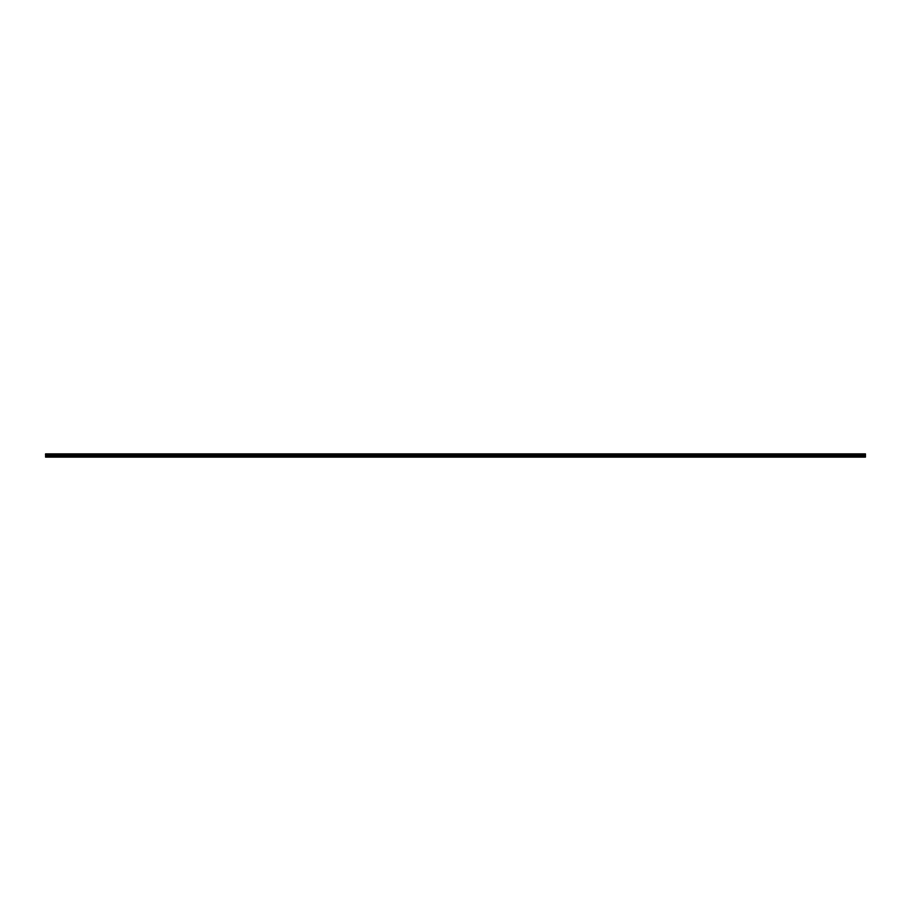 <?xml version="1.0" encoding="UTF-8"?>
<svg xmlns="http://www.w3.org/2000/svg" width="911" height="911" viewBox="0 0 911 911"><rect width="100%" height="100%" fill="white"/><g stroke="black" fill="none" stroke-linecap="round" stroke-linejoin="round"><path stroke-width="0.68" stroke-dasharray="4.55 3.42" d="M455.5 455.785L454.156 455.785L455.5 455.785M455.5 457.117L454.691 457.117L455.5 457.117M469.882 455.785L471.238 455.785L469.882 455.785M469.882 457.117L469.074 457.117L469.882 457.117M484.265 455.785L485.62 455.785L484.265 455.785M484.265 457.117L485.073 457.117L484.265 457.117M498.647 455.785L500.002 455.785L498.647 455.785M498.647 457.117L499.467 457.117L498.647 457.117M513.041 455.785L511.686 455.785L513.041 455.785M513.041 457.117L513.85 457.117L513.041 457.117M527.423 455.785L526.068 455.785L527.423 455.785M527.423 457.117L526.615 457.117L527.423 457.117M541.806 455.785L540.462 455.785L541.806 455.785M541.806 457.117L540.997 457.117L541.806 457.117M556.188 455.785L557.543 455.785L556.188 455.785M556.188 457.117L555.38 457.117L556.188 457.117M570.571 455.785L571.926 455.785L570.571 455.785M570.571 457.117L569.762 457.117L570.571 457.117M584.953 455.785L586.308 455.785L584.953 455.785M584.953 457.117L585.762 457.117L584.953 457.117M599.347 455.785L597.992 455.785L599.347 455.785M599.347 457.117L598.538 457.117L599.347 457.117M613.729 455.785L612.374 455.785L613.729 455.785M613.729 457.117L612.921 457.117L613.729 457.117M628.112 455.785L626.757 455.785L628.112 455.785M628.112 457.117L627.303 457.117L628.112 457.117M642.494 455.785L641.15 455.785L642.494 455.785M642.494 457.117L641.686 457.117L642.494 457.117M656.877 455.785L658.232 455.785L656.877 455.785M656.877 457.117L656.068 457.117L656.877 457.117M671.259 455.785L672.614 455.785L671.259 455.785M671.259 457.117L670.45 457.117L671.259 457.117M685.653 455.785L684.298 455.785L685.653 455.785M685.653 457.117L684.833 457.117L685.653 457.117M700.035 455.785L698.68 455.785L700.035 455.785M700.035 457.117L699.227 457.117L700.035 457.117M714.418 455.785L713.062 455.785L714.418 455.785M714.418 457.117L713.609 457.117L714.418 457.117M728.8 455.785L727.456 455.785L728.8 455.785M728.8 457.117L727.991 457.117L728.8 457.117M743.182 455.785L744.538 455.785L743.182 455.785M743.182 457.117L742.374 457.117L743.182 457.117M757.565 455.785L758.92 455.785L757.565 455.785M757.565 457.117L756.756 457.117L757.565 457.117M771.947 455.785L773.302 455.785L771.947 455.785M771.947 457.117L772.767 457.117L771.947 457.117M786.341 455.785L784.986 455.785L786.341 455.785M786.341 457.117L787.15 457.117L786.341 457.117M800.723 455.785L799.368 455.785L800.723 455.785M800.723 457.117L801.532 457.117L800.723 457.117M815.106 455.785L816.45 455.785L815.106 455.785M815.106 457.117L815.914 457.117L815.106 457.117M829.488 455.785L830.843 455.785L829.488 455.785M829.488 457.117L830.297 457.117L829.488 457.117M843.871 455.785L845.226 455.785L843.871 455.785M843.871 457.117L844.679 457.117L843.871 457.117M858.253 455.785L859.608 455.785L858.253 455.785M858.253 457.117L859.062 457.117L858.253 457.117M67.129 455.785L65.774 455.785L67.129 455.785M67.129 457.117L66.321 457.117L67.129 457.117M81.512 455.785L80.157 455.785L81.512 455.785M81.512 457.117L82.32 457.117L81.512 457.117M95.894 455.785L97.238 455.785L95.894 455.785M95.894 457.117L96.703 457.117L95.894 457.117M110.277 455.785L111.632 455.785L110.277 455.785M110.277 457.117L109.468 457.117L110.277 457.117M124.659 455.785L126.014 455.785L124.659 455.785M124.659 457.117L125.467 457.117L124.659 457.117M139.053 455.785L137.698 455.785L139.053 455.785M139.053 457.117L138.233 457.117L139.053 457.117M153.435 455.785L152.08 455.785L153.435 455.785M153.435 457.117L152.627 457.117L153.435 457.117M167.818 455.785L166.462 455.785L167.818 455.785M167.818 457.117L167.009 457.117L167.818 457.117M182.2 455.785L180.856 455.785L182.2 455.785M182.2 457.117L181.391 457.117L182.2 457.117M196.582 455.785L197.938 455.785L196.582 455.785M196.582 457.117L195.774 457.117L196.582 457.117M210.965 455.785L212.32 455.785L210.965 455.785M210.965 457.117L211.773 457.117L210.965 457.117M225.347 455.785L226.702 455.785L225.347 455.785M225.347 457.117L226.167 457.117L225.347 457.117M239.741 455.785L238.386 455.785L239.741 455.785M239.741 457.117L238.933 457.117L239.741 457.117M254.123 455.785L252.768 455.785L254.123 455.785M254.123 457.117L253.315 457.117L254.123 457.117M268.506 455.785L269.85 455.785L268.506 455.785M268.506 457.117L269.314 457.117L268.506 457.117M282.888 455.785L284.243 455.785L282.888 455.785M282.888 457.117L283.697 457.117L282.888 457.117M297.271 455.785L298.626 455.785L297.271 455.785M297.271 457.117L296.462 457.117L297.271 457.117M311.653 455.785L313.008 455.785L311.653 455.785M311.653 457.117L310.845 457.117L311.653 457.117M326.047 455.785L324.692 455.785L326.047 455.785M326.047 457.117L325.238 457.117L326.047 457.117M340.429 455.785L339.074 455.785L340.429 455.785M340.429 457.117L341.238 457.117L340.429 457.117M354.812 455.785L353.457 455.785L354.812 455.785M354.812 457.117L355.62 457.117L354.812 457.117M369.194 455.785L367.85 455.785L369.194 455.785M369.194 457.117L370.003 457.117L369.194 457.117M383.577 455.785L384.932 455.785L383.577 455.785M383.577 457.117L384.385 457.117L383.577 457.117M397.959 455.785L399.314 455.785L397.959 455.785M397.959 457.117L397.15 457.117L397.959 457.117M412.353 455.785L410.998 455.785L412.353 455.785M412.353 457.117L411.533 457.117L412.353 457.117M426.735 455.785L425.38 455.785L426.735 455.785M426.735 457.117L425.927 457.117L426.735 457.117M441.118 455.785L439.762 455.785L441.118 455.785M441.118 457.117L440.309 457.117L441.118 457.117M52.747 455.785L51.392 455.785L52.747 455.785M52.747 457.117L51.938 457.117L52.747 457.117M455.5 453.883L454.156 453.883L455.5 453.883M469.882 453.883L471.238 453.883L469.882 453.883M484.265 453.883L485.62 453.883L484.265 453.883M498.647 453.883L500.002 453.883L498.647 453.883M513.041 453.883L511.686 453.883L513.041 453.883M527.423 453.883L526.068 453.883L527.423 453.883M541.806 453.883L540.462 453.883L541.806 453.883M556.188 453.883L557.543 453.883L556.188 453.883M570.571 453.883L571.926 453.883L570.571 453.883M584.953 453.883L586.308 453.883L584.953 453.883M599.347 453.883L597.992 453.883L599.347 453.883M613.729 453.883L612.374 453.883L613.729 453.883M628.112 453.883L626.757 453.883L628.112 453.883M642.494 453.883L641.15 453.883L642.494 453.883M656.877 453.883L658.232 453.883L656.877 453.883M671.259 453.883L672.614 453.883L671.259 453.883M685.653 453.883L684.298 453.883L685.653 453.883M700.035 453.883L698.68 453.883L700.035 453.883M714.418 453.883L713.062 453.883L714.418 453.883M728.8 453.883L727.456 453.883L728.8 453.883M743.182 453.883L744.538 453.883L743.182 453.883M757.565 453.883L758.92 453.883L757.565 453.883M771.947 453.883L773.302 453.883L771.947 453.883M786.341 453.883L784.986 453.883L786.341 453.883M800.723 453.883L799.368 453.883L800.723 453.883M815.106 453.883L816.45 453.883L815.106 453.883M829.488 453.883L830.843 453.883L829.488 453.883M843.871 453.883L845.226 453.883L843.871 453.883M858.253 453.883L859.608 453.883L858.253 453.883M67.129 453.883L65.774 453.883L67.129 453.883M81.512 453.883L80.157 453.883L81.512 453.883M95.894 453.883L97.238 453.883L95.894 453.883M110.277 453.883L111.632 453.883L110.277 453.883M124.659 453.883L126.014 453.883L124.659 453.883M139.053 453.883L137.698 453.883L139.053 453.883M153.435 453.883L152.08 453.883L153.435 453.883M167.818 453.883L166.462 453.883L167.818 453.883M182.2 453.883L180.856 453.883L182.2 453.883M196.582 453.883L197.938 453.883L196.582 453.883M210.965 453.883L212.32 453.883L210.965 453.883M225.347 453.883L226.702 453.883L225.347 453.883M239.741 453.883L238.386 453.883L239.741 453.883M254.123 453.883L252.768 453.883L254.123 453.883M268.506 453.883L269.85 453.883L268.506 453.883M282.888 453.883L284.243 453.883L282.888 453.883M297.271 453.883L298.626 453.883L297.271 453.883M311.653 453.883L313.008 453.883L311.653 453.883M326.047 453.883L324.692 453.883L326.047 453.883M340.429 453.883L339.074 453.883L340.429 453.883M354.812 453.883L353.457 453.883L354.812 453.883M369.194 453.883L367.85 453.883L369.194 453.883M383.577 453.883L384.932 453.883L383.577 453.883M397.959 453.883L399.314 453.883L397.959 453.883M412.353 453.883L410.998 453.883L412.353 453.883M426.735 453.883L425.38 453.883L426.735 453.883M441.118 453.883L439.762 453.883L441.118 453.883M52.747 453.883L51.392 453.883L52.747 453.883M448.269 456.935L45.55 456.468L45.55 457.117L865.45 457.117L45.55 456.935L865.45 457.117L865.45 453.883L45.55 453.883L865.45 454.065L45.55 453.883L448.349 453.883L45.55 453.883L45.55 455.511L865.45 455.511M865.45 456.468L448.349 456.935M865.45 455.056L45.55 455.056M865.45 456.024L45.55 456.468M45.55 456.935L865.45 456.935M45.55 454.145L865.45 454.145M865.45 454.794L45.55 454.794M45.55 454.407L865.45 454.407M865.45 454.737L45.55 454.737M45.55 454.464L865.45 454.464M454.691 457.117L454.691 455.785L454.691 457.117M469.074 457.117L469.074 455.785L469.074 457.117M483.456 457.117L483.456 455.785L483.456 457.117M497.839 457.117L497.839 455.785L497.839 457.117M512.233 457.117L512.233 455.785L512.233 457.117M526.615 457.117L526.615 455.785L526.615 457.117M540.997 457.117L540.997 455.785L540.997 457.117M555.38 457.117L555.38 455.785L555.38 457.117M569.762 457.117L569.762 455.785L569.762 457.117M584.145 457.117L584.145 455.785L584.145 457.117M598.538 457.117L598.538 455.785L598.538 457.117M612.921 457.117L612.921 455.785L612.921 457.117M627.303 457.117L627.303 455.785L627.303 457.117M641.686 457.117L641.686 455.785L641.686 457.117M656.068 457.117L656.068 455.785L656.068 457.117M670.45 457.117L670.45 455.785L670.45 457.117M684.833 457.117L684.833 455.785L684.833 457.117M699.227 457.117L699.227 455.785L699.227 457.117M713.609 457.117L713.609 455.785L713.609 457.117M727.991 457.117L727.991 455.785L727.991 457.117M742.374 457.117L742.374 455.785L742.374 457.117M756.756 457.117L756.756 455.785L756.756 457.117M771.139 457.117L771.139 455.785L771.139 457.117M785.533 457.117L785.533 455.785L785.533 457.117M799.915 457.117L799.915 455.785L799.915 457.117M814.297 457.117L814.297 455.785L814.297 457.117M828.68 457.117L828.68 455.785L828.68 457.117M843.062 457.117L843.062 455.785L843.062 457.117M857.445 457.117L857.445 455.785L857.445 457.117M66.321 457.117L66.321 455.785L66.321 457.117M80.703 457.117L80.703 455.785L80.703 457.117M95.086 457.117L95.086 455.785L95.086 457.117M109.468 457.117L109.468 455.785L109.468 457.117M123.85 457.117L123.85 455.785L123.85 457.117M138.233 457.117L138.233 455.785L138.233 457.117M152.627 457.117L152.627 455.785L152.627 457.117M167.009 457.117L167.009 455.785L167.009 457.117M181.391 457.117L181.391 455.785L181.391 457.117M195.774 457.117L195.774 455.785L195.774 457.117M210.156 457.117L210.156 455.785L210.156 457.117M224.539 457.117L224.539 455.785L224.539 457.117M238.933 457.117L238.933 455.785L238.933 457.117M253.315 457.117L253.315 455.785L253.315 457.117M267.697 457.117L267.697 455.785L267.697 457.117M282.08 457.117L282.08 455.785L282.08 457.117M296.462 457.117L296.462 455.785L296.462 457.117M310.845 457.117L310.845 455.785L310.845 457.117M325.238 457.117L325.238 455.785L325.238 457.117M339.621 457.117L339.621 455.785L339.621 457.117M354.003 457.117L354.003 455.785L354.003 457.117M368.386 457.117L368.386 455.785L368.386 457.117M382.768 457.117L382.768 455.785L382.768 457.117M397.15 457.117L397.15 455.785L397.15 457.117M411.533 457.117L411.533 455.785L411.533 457.117M425.927 457.117L425.927 455.785L425.927 457.117M440.309 457.117L440.309 455.785L440.309 457.117M51.938 457.117L51.938 455.785L51.938 457.117M454.156 455.785L454.156 453.883L454.156 455.785M468.539 455.785L468.539 453.883L468.539 455.785M482.921 455.785L482.921 453.883L482.921 455.785M497.304 455.785L497.304 453.883L497.304 455.785M511.686 455.785L511.686 453.883L511.686 455.785M526.068 455.785L526.068 453.883L526.068 455.785M540.462 455.785L540.462 453.883L540.462 455.785M554.845 455.785L554.845 453.883L554.845 455.785M569.227 455.785L569.227 453.883L569.227 455.785M583.609 455.785L583.609 453.883L583.609 455.785M597.992 455.785L597.992 453.883L597.992 455.785M612.374 455.785L612.374 453.883L612.374 455.785M626.757 455.785L626.757 453.883L626.757 455.785M641.15 455.785L641.15 453.883L641.15 455.785M655.533 455.785L655.533 453.883L655.533 455.785M669.915 455.785L669.915 453.883L669.915 455.785M684.298 455.785L684.298 453.883L684.298 455.785M698.68 455.785L698.68 453.883L698.68 455.785M713.062 455.785L713.062 453.883L713.062 455.785M727.456 455.785L727.456 453.883L727.456 455.785M741.839 455.785L741.839 453.883L741.839 455.785M756.221 455.785L756.221 453.883L756.221 455.785M770.604 455.785L770.604 453.883L770.604 455.785M784.986 455.785L784.986 453.883L784.986 455.785M799.368 455.785L799.368 453.883L799.368 455.785M813.762 455.785L813.762 453.883L813.762 455.785M828.145 455.785L828.145 453.883L828.145 455.785M842.527 455.785L842.527 453.883L842.527 455.785M856.909 455.785L856.909 453.883L856.909 455.785M65.774 455.785L65.774 453.883L65.774 455.785M80.157 455.785L80.157 453.883L80.157 455.785M94.55 455.785L94.55 453.883L94.55 455.785M108.933 455.785L108.933 453.883L108.933 455.785M123.315 455.785L123.315 453.883L123.315 455.785M137.698 455.785L137.698 453.883L137.698 455.785M152.08 455.785L152.08 453.883L152.08 455.785M166.462 455.785L166.462 453.883L166.462 455.785M180.856 455.785L180.856 453.883L180.856 455.785M195.239 455.785L195.239 453.883L195.239 455.785M209.621 455.785L209.621 453.883L209.621 455.785M224.004 455.785L224.004 453.883L224.004 455.785M238.386 455.785L238.386 453.883L238.386 455.785M252.768 455.785L252.768 453.883L252.768 455.785M267.162 455.785L267.162 453.883L267.162 455.785M281.545 455.785L281.545 453.883L281.545 455.785M295.927 455.785L295.927 453.883L295.927 455.785M310.309 455.785L310.309 453.883L310.309 455.785M324.692 455.785L324.692 453.883L324.692 455.785M339.074 455.785L339.074 453.883L339.074 455.785M353.457 455.785L353.457 453.883L353.457 455.785M367.85 455.785L367.85 453.883L367.85 455.785M382.233 455.785L382.233 453.883L382.233 455.785M396.615 455.785L396.615 453.883L396.615 455.785M410.998 455.785L410.998 453.883L410.998 455.785M425.38 455.785L425.38 453.883L425.38 455.785M439.762 455.785L439.762 453.883L439.762 455.785M51.392 455.785L51.392 453.883L51.392 455.785M456.309 457.117L456.309 455.785L456.309 457.117M470.691 457.117L470.691 455.785L470.691 457.117M485.073 457.117L485.073 455.785L485.073 457.117M499.467 457.117L499.467 455.785L499.467 457.117M513.85 457.117L513.85 455.785L513.85 457.117M528.232 457.117L528.232 455.785L528.232 457.117M542.614 457.117L542.614 455.785L542.614 457.117M556.997 457.117L556.997 455.785L556.997 457.117M571.379 457.117L571.379 455.785L571.379 457.117M585.762 457.117L585.762 455.785L585.762 457.117M600.155 457.117L600.155 455.785L600.155 457.117M614.538 457.117L614.538 455.785L614.538 457.117M628.92 457.117L628.92 455.785L628.92 457.117M643.303 457.117L643.303 455.785L643.303 457.117M657.685 457.117L657.685 455.785L657.685 457.117M672.067 457.117L672.067 455.785L672.067 457.117M686.461 457.117L686.461 455.785L686.461 457.117M700.844 457.117L700.844 455.785L700.844 457.117M715.226 457.117L715.226 455.785L715.226 457.117M729.609 457.117L729.609 455.785L729.609 457.117M743.991 457.117L743.991 455.785L743.991 457.117M758.373 457.117L758.373 455.785L758.373 457.117M772.767 457.117L772.767 455.785L772.767 457.117M787.15 457.117L787.15 455.785L787.15 457.117M801.532 457.117L801.532 455.785L801.532 457.117M815.914 457.117L815.914 455.785L815.914 457.117M830.297 457.117L830.297 455.785L830.297 457.117M844.679 457.117L844.679 455.785L844.679 457.117M859.062 457.117L859.062 455.785L859.062 457.117M67.938 457.117L67.938 455.785L67.938 457.117M82.32 457.117L82.32 455.785L82.32 457.117M96.703 457.117L96.703 455.785L96.703 457.117M111.085 457.117L111.085 455.785L111.085 457.117M125.467 457.117L125.467 455.785L125.467 457.117M139.861 457.117L139.861 455.785L139.861 457.117M154.244 457.117L154.244 455.785L154.244 457.117M168.626 457.117L168.626 455.785L168.626 457.117M183.009 457.117L183.009 455.785L183.009 457.117M197.391 457.117L197.391 455.785L197.391 457.117M211.773 457.117L211.773 455.785L211.773 457.117M226.167 457.117L226.167 455.785L226.167 457.117M240.55 457.117L240.55 455.785L240.55 457.117M254.932 457.117L254.932 455.785L254.932 457.117M269.314 457.117L269.314 455.785L269.314 457.117M283.697 457.117L283.697 455.785L283.697 457.117M298.079 457.117L298.079 455.785L298.079 457.117M312.462 457.117L312.462 455.785L312.462 457.117M326.855 457.117L326.855 455.785L326.855 457.117M341.238 457.117L341.238 455.785L341.238 457.117M355.62 457.117L355.62 455.785L355.62 457.117M370.003 457.117L370.003 455.785L370.003 457.117M384.385 457.117L384.385 455.785L384.385 457.117M398.767 457.117L398.767 455.785L398.767 457.117M413.161 457.117L413.161 455.785L413.161 457.117M427.544 457.117L427.544 455.785L427.544 457.117M441.926 457.117L441.926 455.785L441.926 457.117M53.555 457.117L53.555 455.785L53.555 457.117M456.844 455.785L456.844 453.883L456.844 455.785M471.238 455.785L471.238 453.883L471.238 455.785M485.62 455.785L485.62 453.883L485.62 455.785M500.002 455.785L500.002 453.883L500.002 455.785M514.385 455.785L514.385 453.883L514.385 455.785M528.767 455.785L528.767 453.883L528.767 455.785M543.15 455.785L543.15 453.883L543.15 455.785M557.543 455.785L557.543 453.883L557.543 455.785M571.926 455.785L571.926 453.883L571.926 455.785M586.308 455.785L586.308 453.883L586.308 455.785M600.691 455.785L600.691 453.883L600.691 455.785M615.073 455.785L615.073 453.883L615.073 455.785M629.455 455.785L629.455 453.883L629.455 455.785M643.838 455.785L643.838 453.883L643.838 455.785M658.232 455.785L658.232 453.883L658.232 455.785M672.614 455.785L672.614 453.883L672.614 455.785M686.996 455.785L686.996 453.883L686.996 455.785M701.379 455.785L701.379 453.883L701.379 455.785M715.761 455.785L715.761 453.883L715.761 455.785M730.144 455.785L730.144 453.883L730.144 455.785M744.538 455.785L744.538 453.883L744.538 455.785M758.92 455.785L758.92 453.883L758.92 455.785M773.302 455.785L773.302 453.883L773.302 455.785M787.685 455.785L787.685 453.883L787.685 455.785M802.067 455.785L802.067 453.883L802.067 455.785M816.45 455.785L816.45 453.883L816.45 455.785M830.843 455.785L830.843 453.883L830.843 455.785M845.226 455.785L845.226 453.883L845.226 455.785M859.608 455.785L859.608 453.883L859.608 455.785M68.473 455.785L68.473 453.883L68.473 455.785M82.855 455.785L82.855 453.883L82.855 455.785M97.238 455.785L97.238 453.883L97.238 455.785M111.632 455.785L111.632 453.883L111.632 455.785M126.014 455.785L126.014 453.883L126.014 455.785M140.396 455.785L140.396 453.883L140.396 455.785M154.779 455.785L154.779 453.883L154.779 455.785M169.161 455.785L169.161 453.883L169.161 455.785M183.544 455.785L183.544 453.883L183.544 455.785M197.938 455.785L197.938 453.883L197.938 455.785M212.32 455.785L212.32 453.883L212.32 455.785M226.702 455.785L226.702 453.883L226.702 455.785M241.085 455.785L241.085 453.883L241.085 455.785M255.467 455.785L255.467 453.883L255.467 455.785M269.85 455.785L269.85 453.883L269.85 455.785M284.243 455.785L284.243 453.883L284.243 455.785M298.626 455.785L298.626 453.883L298.626 455.785M313.008 455.785L313.008 453.883L313.008 455.785M327.391 455.785L327.391 453.883L327.391 455.785M341.773 455.785L341.773 453.883L341.773 455.785M356.155 455.785L356.155 453.883L356.155 455.785M370.538 455.785L370.538 453.883L370.538 455.785M384.932 455.785L384.932 453.883L384.932 455.785M399.314 455.785L399.314 453.883L399.314 455.785M413.696 455.785L413.696 453.883L413.696 455.785M428.079 455.785L428.079 453.883L428.079 455.785M442.461 455.785L442.461 453.883L442.461 455.785M54.091 455.785L54.091 453.883L54.091 455.785"/><path stroke-width="1.37" d="M865.45 455.511L45.55 455.511L45.55 453.883L865.45 453.883L865.45 457.117L45.55 457.117L865.45 456.935M865.45 456.468L45.55 456.468L865.45 456.024M45.55 455.056L865.45 455.056M865.45 454.145L45.55 454.145M45.55 454.794L865.45 454.794M865.45 454.407L45.55 454.407M45.55 454.737L865.45 454.737M865.45 454.464L45.55 454.464"/></g></svg>
